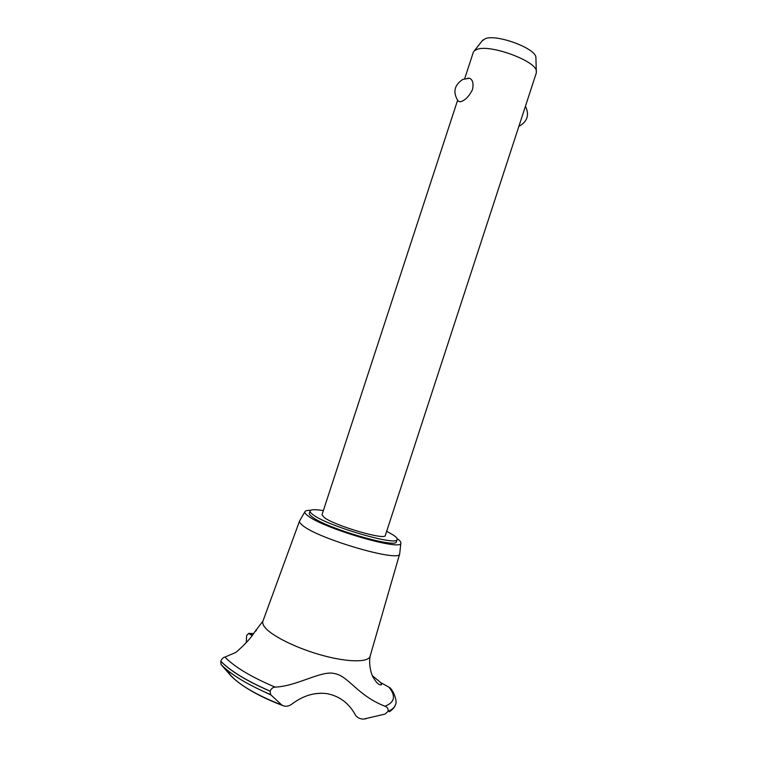 <?xml version="1.0" encoding="UTF-8"?>
<svg xmlns="http://www.w3.org/2000/svg" width="757" height="757" viewBox="0 0 757 757"><rect width="100%" height="100%" fill="white"/><g stroke="black" fill="none" stroke-linecap="round" stroke-linejoin="round"><path stroke-width="1.14" d="M323.353 510.615C315.262 509.272 310.834 509.395 310.077 510.966L309.348 513.189C309.074 514.05 310.001 515.271 312.121 516.851C325.955 528.216 397.359 549.071 396.431 541.652L397.16 539.429C397.444 538.388 396.081 536.883 393.082 534.915L386.657 531.31M310.077 510.966C309.802 511.817 310.739 513.028 312.859 514.59C326.721 525.869 398.116 546.753 397.16 539.429M482.2 40.802L485.511 38.569C497.198 34.065 535.606 48.401 535.899 57.286L536.334 72.861L385.313 535.426C385.843 540.687 334.547 525.699 324.147 517.457L321.999 514.732L457.578 100.378M536.42 71.12C536.136 61.09 490.82 44.247 477.326 49.262L474.289 50.814L473.314 52.271L464.694 78.614M467.703 78.217L469.548 78.255C472.775 79.759 473.75 83.563 472.472 89.667C468.82 96.782 464.713 100.823 460.142 101.779L458.146 101.078C452.62 92.326 454.191 85.087 462.868 79.371L469.548 78.255M535.899 57.286L535.937 58.346M310.597 510.341C307.162 510.265 305.26 510.748 304.882 511.808C304.598 512.744 305.591 514.069 307.881 515.782C322.917 528.263 401.872 551.351 400.86 543.176C401.172 542.097 399.914 540.583 397.103 538.624M299.81 520.598L299.535 521.062C299.204 522.103 300.217 523.551 302.573 525.396C318.035 538.899 400.737 562.886 399.696 553.802L399.753 553.282M262.944 621.109L262.887 621.251C262.282 623.068 263.114 625.291 265.395 627.922C272.88 636.665 298.173 648.91 323.362 655.647C348.58 662.432 368.432 662.403 370.097 656.3L370.135 656.158C368.583 663.889 370.987 673.749 373.116 677.307L376.134 681.802C378.226 684.281 380.023 685.246 381.528 684.716L380.941 682.767L372.321 675.66M256.462 630.297L254.589 632.057C251.078 637.896 244.823 644.69 235.834 652.43L224.952 657.085C234.594 667.021 251.315 677.032 275.103 687.119C296.782 686.306 321.678 670.163 334.178 673.512C348.551 675.727 357.039 695.371 385.001 706.234C394.813 702.326 396.091 695.938 388.824 687.072L380.941 682.767M385.001 706.234C387.452 707.133 388.464 708.845 388.057 711.372L385.048 714.088L363.284 719.15C359.149 718.838 356.348 717.134 354.872 714.021C348.599 703.026 339.496 696.26 327.573 693.734C315.499 692.012 303.841 695.286 292.599 703.556C289.922 705.77 287.083 706.612 284.112 706.092L281.765 705.013L270.627 694.604L270.126 691.122C271.271 688.577 272.927 687.242 275.103 687.119M264.77 692.049L271.082 695.068M224.952 657.085C223.201 657.426 221.82 658.808 220.789 661.221L221.016 664.447L228.018 672.509L230.535 672.727M246.28 642.693L246.602 635.681L248.646 633.344L252.005 635.445M253.311 633.713L248.798 633.486M391.397 689.608L388.824 687.072M321.687 693.194L314.458 693.781M304.882 511.808L299.535 521.062L262.887 621.251M220.789 661.221C230.563 671.118 247.009 681.082 270.126 691.122M220.77 661.287C230.544 671.185 246.99 681.149 270.107 691.188M221.016 664.447C230.696 674.459 247.236 684.517 270.627 694.604M228.018 672.509C236.79 683.524 254.712 694.358 281.765 705.013M365.385 718.942L365.943 718.809M388.038 711.438C392.069 709.763 394.539 707.53 395.447 704.748L395.466 704.701M388.057 711.372C392.107 709.688 394.577 707.454 395.476 704.653L395.485 704.644C397.444 701.692 394.075 691.576 389.808 687.602M518.867 126.353C527.411 121.697 529.607 114.988 525.443 106.217M482.871 39.96L474.289 50.814M400.86 543.176L399.696 553.802L370.097 656.3M248.646 633.344L253.387 633.6M250.056 634.64L252.601 634.659M254.589 632.057L262.934 621.119M282.38 705.448C266 699.165 252.526 692.343 241.956 684.971C233.818 679.048 232.134 676.995 228.614 672.916M395.447 704.748C394.813 707.104 392.788 709.441 389.372 711.76"/></g></svg>
